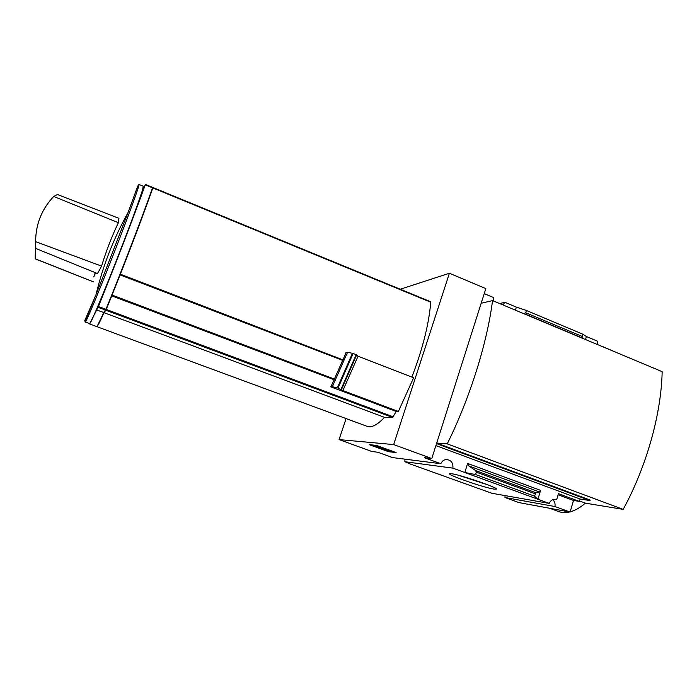 <?xml version="1.0" encoding="UTF-8"?>
<svg xmlns="http://www.w3.org/2000/svg" width="697" height="697" viewBox="0 0 697 697"><rect width="100%" height="100%" fill="white"/><g stroke="black" fill="none" stroke-linecap="round" stroke-linejoin="round"><path stroke-width="1.05" d="M404.966 459.166L404.861 461.719L409.636 463.723M409.618 463.775L491.873 493.276L549.288 503.408L464.812 472.505L475.607 474.552L476.347 472.157L475.554 470.562L468.889 465.979L467.635 463.461L464.812 472.505L452.884 468.14L404.861 461.719M493.72 489.059L496.151 489.189C500.49 488.397 456.544 473.437 450.55 473.664C442.351 473.106 482.394 487.36 493.72 489.059M502.955 304.955L504.942 302.324L499.583 303.543M504.942 302.324L516.364 307.124L515.414 310.174M585.506 339.544L586.404 336.538L597.285 341.112L597.373 344.51M554.734 499.244L555.152 499.252C552.442 499.261 550.491 500.646 549.288 503.408M505.09 495.611L504.942 497.51L554.925 506.527C555.413 503.748 554.699 501.465 552.791 499.662M452.884 468.14C453.329 462.764 451.072 459.898 446.141 459.541C443.675 459.881 441.898 461.275 440.809 463.714L392.585 457.598L377.748 452.222L372.076 451.551L339.064 439.598L346.104 418.583M484.232 293.629L493.389 297.471L493.45 300.973M152.138 188.965L152.835 187.946C144.453 211.679 133.632 240.43 120.372 274.2L119.962 274.339M111.45 295.737L334.229 379.76L330.77 386.844L332.356 386.713L347.533 352.273L346 352.551L343.037 359.905L120.372 274.2M430.493 301.705L430.746 302.202C428.969 323.939 422.687 348.901 411.883 377.077M119.788 274.792L342.68 360.349L334.394 379.063L111.764 294.962M332.826 379.229L334.394 379.063M341.957 360.079L343.037 359.905M400.27 289.238L449.408 273.25L393.666 444.573L339.064 439.598M358.04 356.211L413.635 377.757L398.388 411.448L342.872 390.555L358.04 356.211L356.646 354.886L353.126 353.466L347.533 352.273M111.851 295.606L105.892 310.243L103.975 312.657C99.776 322.153 97.397 326.823 96.866 326.658L367.092 426.32C371.553 427.932 377.356 424.935 384.5 417.337L392.629 417.486L396.201 411.448L398.388 411.448M396.201 411.448L330.77 386.844M332.356 386.713L338.045 388.037L342.872 390.555M554.925 506.527L570.094 512.068L518.882 502.563L504.942 497.51M570.094 512.068L573.483 500.455L558.114 494.774M492.535 300.59C487.247 342.732 470.005 397.9 447.23 443.876L623.179 509.376C646.65 466.424 661.357 413.504 662.15 371.658L492.535 300.59L481.165 303.282L436.705 443.057L590.185 500.054L590.028 500.594L580.035 499.008L435.895 445.601M573.483 500.455L579.338 501.404L580.035 499.008M556.703 499.575L558.436 493.676L579.338 501.404M393.666 444.573L431.783 458.539L424.246 457.659L440.809 463.714M534.477 496.125L535.967 492.77L539.33 491.925L540.584 490.366L537.936 499.252L534.477 496.125L475.607 474.552M388.569 451.708L396.096 452.553L376.397 445.374L369.236 444.669L388.569 451.708L388.76 451.142M590.028 500.594L436.531 443.614L431.783 458.539M449.408 273.25L485.835 288.602L481.331 302.742L482.089 303.064M602.121 346.348L616.627 352.586M586.404 336.538L582.831 334.185L582.274 338.184M582.831 334.185L526.427 310.487L525.721 312.753L523.796 313.685M526.427 310.487L516.364 307.124M447.23 443.876L436.705 443.057M579.468 500.96L585.402 503.156C580.174 507.634 575.095 510.526 570.163 511.825M623.179 509.376L585.402 503.156M569.58 511.973C565.581 512.905 561.921 512.757 558.611 511.537L549.68 508.287M392.359 451.186L391.27 451.072M379.037 447.23L377.338 446.611M375.265 446.402L378.062 446.786L383.995 449.487L391.13 451.525L376.432 445.871L372.834 445.514L375.265 446.402M388.839 449.905L388.691 450.34M387.48 449.408L387.271 450.062M387.462 449.478L385.877 448.912L385.58 449.818M384.971 448.493L385.877 448.912M379.029 446.333L378.889 446.768M376.572 445.435L376.432 445.871M372.991 445.043L372.834 445.514M458.652 475.319L488.039 484.912M384.5 417.337L103.975 312.657M120.137 274.731L112.112 294.901M152.634 187.441L152.538 187.824C142.014 217.839 122.114 269.783 105.953 309.32L103.687 312.544C99.479 322.049 97.11 326.719 96.578 326.553L89.486 323.87M152.338 189L152.216 189.418C143.939 212.846 133.266 241.188 120.206 274.435M111.694 295.824L105.778 309.747M120.032 274.888L111.999 295.049M104.245 311.838L97.798 324.968M35.826 248.48L97.528 273.59L35.826 248.48L35.625 241.65C35.721 224.155 41.759 209.091 53.713 196.476L118.377 222.7C111.747 236.649 106.144 251.12 101.57 266.123L97.528 273.59M118.377 222.7L118.934 218.327L57.415 194.515L53.713 196.476M35.538 244.499L35.19 258.875L93.241 281.806M95.167 272.658L93.79 276.936L95.567 272.823M101.57 266.123L35.625 241.65M93.241 281.78L35.198 258.744M143.294 186.23L143.312 186.238C144.349 186.212 133.841 215.687 119.579 252.331C105.343 288.967 91.856 321.186 89.861 323.635L85.478 322.014C87.317 319.505 100.69 287.208 114.961 250.528C129.241 213.84 139.914 184.391 139.025 184.478L137.797 185.977L128.126 212.437C113.602 238.374 102.895 265.801 95.994 294.709L128.126 212.437M143.233 186.204L142.571 189.767L145.264 184.836C134.495 214.815 114.491 266.838 98.425 306.506L89.53 323.957M103.687 312.544L96.343 309.808M430.746 302.202L152.835 187.946M540.584 490.366L467.635 463.461M535.183 493.764L476.347 472.157M582.161 336.424L525.721 312.753M582.187 337.958L524.188 313.659M539.33 491.925L468.889 465.979M535.967 492.77L475.554 470.562M341.556 389.405L356.646 354.886M341.086 389.179L356.184 354.642M338.045 388.037L353.126 353.466M337.357 387.828L352.447 353.257M393.265 416.85L106.258 309.433M392.629 417.486L105.892 310.243M84.694 320.751L95.994 294.709L84.973 321.665L85.2 322.293M105.596 310.13L98.077 307.316M152.538 187.824L145.264 184.836M105.953 309.32L98.425 306.506M391.357 450.82L391.165 451.412M495.776 488.475L496.151 489.189M430.615 301.714L152.957 187.528M143.312 186.238L139.025 184.478M152.669 187.406L145.403 184.417M144.262 186.561L143.338 186.186"/></g></svg>
